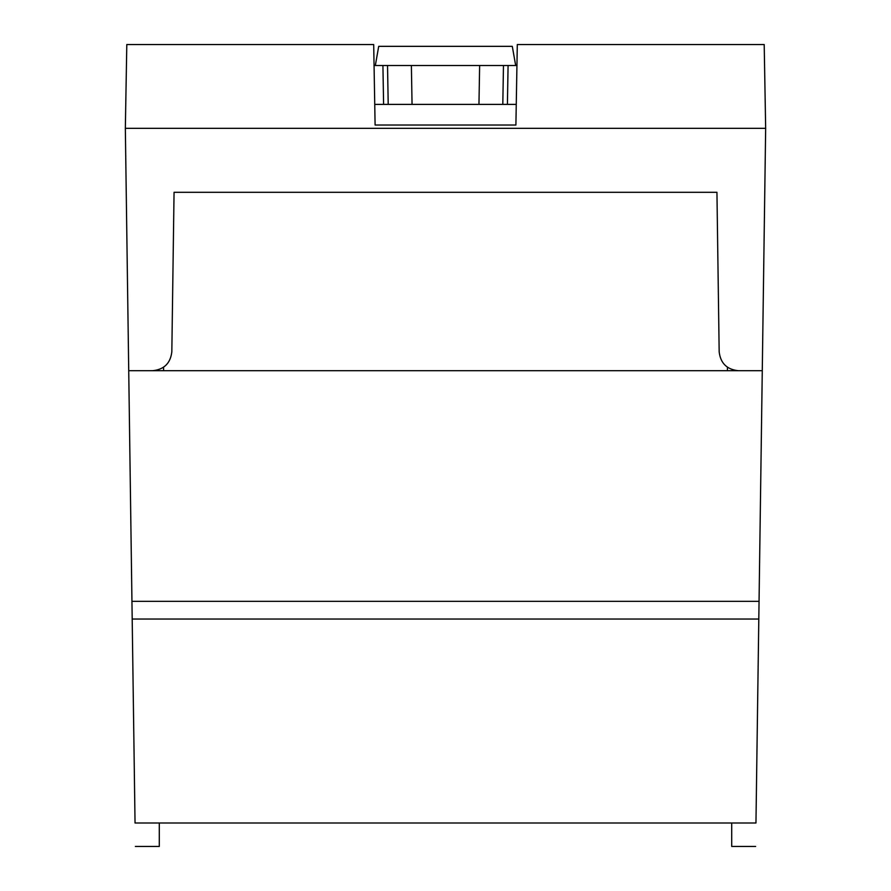<?xml version="1.0" encoding="UTF-8"?>
<svg xmlns="http://www.w3.org/2000/svg" width="891" height="891" viewBox="0 0 891 891"><rect width="100%" height="100%" fill="white"/><g stroke="black" fill="none" stroke-linecap="round" stroke-linejoin="round"><path stroke-width="1.34" d="M374.732 104.392L516.268 104.392M759.054 601.347L131.946 601.347L125.341 128.326L126.8 44.55L373.697 44.55L375.1 125.03L515.9 125.03L517.303 44.55L764.2 44.55L765.659 128.326L125.341 128.326L765.659 128.326L755.958 822.994C755.523 854.235 755.523 854.235 755.958 822.994L731.711 822.994L731.711 846.45L755.635 846.45M373.975 65.5L517.025 65.5M503.337 65.5L387.674 65.5M375.334 65.5L378.708 46.343L512.292 46.343L515.677 65.5M495.841 65.5L503.471 65.5L502.802 104.392L507.413 104.392L508.082 65.5M382.918 65.5L383.598 104.392L388.209 104.392L387.529 65.5L395.159 65.5M478.957 104.392L479.636 65.5L482.142 65.5M408.858 65.5L411.375 65.5L412.054 104.392M428.493 65.5L430.765 65.5M460.246 65.5L462.518 65.5M456.404 65.5L455.045 65.5M435.966 65.5L434.596 65.5M131.946 601.347L135.042 822.994L731.711 822.994M132.191 619.045L758.809 619.045M163.554 367.304L163.588 370.701L745.522 370.701M163.588 370.701L145.478 370.701M719.171 351.811L716.943 192.3L719.171 351.811C720.507 363.227 726.889 369.52 738.327 370.701L762.273 370.701M171.829 351.811L174.057 192.3L716.943 192.3L174.057 192.3L171.829 351.811C170.493 363.227 164.111 369.52 152.673 370.701L128.727 370.701M135.042 822.994C135.477 854.235 135.477 854.235 135.042 822.994M135.365 846.45L159.289 846.45L159.289 822.994M727.446 367.304L727.412 370.701"/></g></svg>
